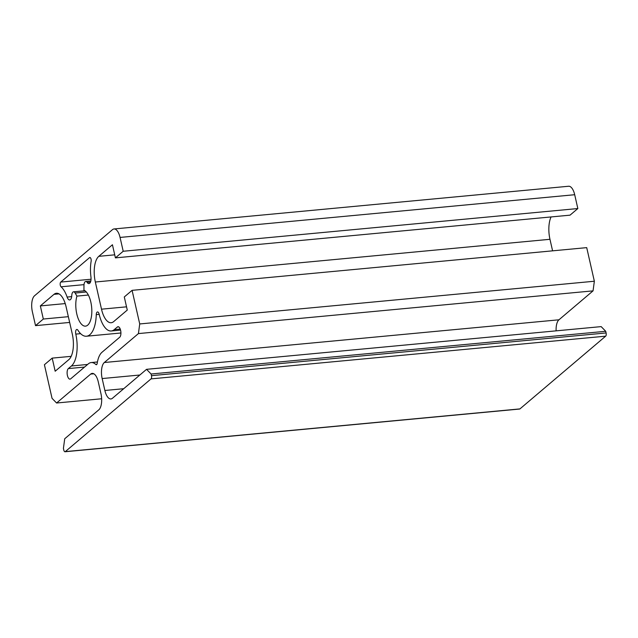 <?xml version="1.0" encoding="UTF-8"?>
<svg xmlns="http://www.w3.org/2000/svg" width="638" height="638" viewBox="0 0 638 638"><rect width="100%" height="100%" fill="white"/><g stroke="black" fill="none" stroke-linecap="round" stroke-linejoin="round"><path stroke-width="0.96" d="M69.662 322.437L35.529 325.643L43.32 319.032L40.346 305.921L65.236 303.584M43.32 319.032L68.354 316.679M40.346 305.921L53.983 294.349A20.256 8.749 84.6 0 1 56.423 293.257A20.256 8.749 84.6 0 1 66.105 306.806L72.277 333.977A20.256 8.749 84.6 0 1 68.816 359.657L55.179 371.228L52.204 358.117L44.413 364.729L52.045 398.335L56.591 403.009L90.684 374.083A12.656 5.471 84.6 0 1 92.215 373.397A12.656 5.471 84.6 0 1 98.268 381.867L100.971 393.782A12.656 5.471 84.6 0 1 98.81 409.835L64.717 438.761L63.417 448.386L63.792 450.053A2.528 1.093 -95.4 0 0 65.004 451.752A2.528 1.093 -95.4 0 0 65.307 451.616L151.039 378.884A2.528 1.093 -95.4 0 0 151.469 375.67L151.094 374.004L146.549 369.33L112.448 398.264A12.656 5.471 84.6 0 1 110.924 398.949A12.656 5.471 84.6 0 1 104.871 390.48L102.16 378.557A12.656 5.471 84.6 0 1 104.329 362.512L138.422 333.586L139.722 323.952L132.082 290.346L124.29 296.957L127.273 310.068L113.628 321.64A20.256 8.749 84.6 0 1 111.195 322.732A20.256 8.749 84.6 0 1 101.506 309.183L95.333 282.012A20.256 8.749 84.6 0 1 98.794 256.332L112.432 244.761L115.414 257.872L123.206 251.26L120.064 237.432A12.656 5.471 -95.4 0 0 114.011 228.962A12.656 5.471 -95.4 0 0 112.487 229.648L34.548 295.769A12.656 5.471 -95.4 0 0 32.386 311.815L35.529 325.643M52.204 358.117L71.185 356.339M83.937 290.154A18.231 7.879 84.6 0 1 91.792 309.35A18.231 7.879 84.6 0 1 85.508 326.146A18.231 7.879 84.6 0 1 77.286 315.882A18.231 7.879 84.6 0 1 76.927 296.112L75.148 293.041A5.064 2.185 -95.4 0 0 73.529 291.813A5.064 2.185 -95.4 0 0 71.783 295.514A6.077 2.624 84.6 0 1 69.686 299.948A6.077 2.624 84.6 0 1 67.11 297.061A25.321 10.942 -95.4 0 0 61.057 286.797A2.528 1.093 84.6 0 1 60.179 284.396A2.528 1.093 84.6 0 1 60.746 282.076L89.543 257.64A2.528 1.093 84.6 0 1 89.846 257.505A2.528 1.093 84.6 0 1 90.923 258.717A2.528 1.093 84.6 0 1 91.13 261.285A25.321 10.942 -95.4 0 0 90.939 276.844A6.077 2.624 84.6 0 1 88.945 283.615A6.077 2.624 84.6 0 1 87.191 282.443A5.064 2.185 -95.4 0 0 85.723 281.47A5.064 2.185 -95.4 0 0 83.969 285.553L83.937 290.154M117.36 327.007A5.447 2.353 84.6 0 1 118.014 326.712A5.447 2.353 84.6 0 1 120.765 331.122A5.447 2.353 84.6 0 1 119.689 337.255L102 352.264A23.542 10.176 -95.4 0 0 97.183 363.389A2.528 1.093 84.6 0 1 96.362 364.721A2.528 1.093 84.6 0 1 95.859 364.513A23.542 10.176 -95.4 0 0 91.194 362.559A23.542 10.176 -95.4 0 0 88.363 363.835L70.666 378.844A5.447 2.353 84.6 0 1 70.013 379.139A5.447 2.353 84.6 0 1 67.261 374.729A5.447 2.353 84.6 0 1 68.338 368.589L71.416 365.981A25.321 10.942 -95.4 0 0 75.794 334.113A3.541 1.531 84.6 0 1 76.839 329.463A3.541 1.531 84.6 0 1 77.908 330.213A28.351 12.25 -95.4 0 0 86.457 336.226A28.351 12.25 -95.4 0 0 96.266 314.638A3.541 1.531 84.6 0 1 97.486 311.934A3.541 1.531 84.6 0 1 99.177 314.279A25.321 10.942 -95.4 0 0 111.235 330.986A25.321 10.942 -95.4 0 0 114.282 329.615L117.36 327.007L118.716 326.879M551.065 216.936A20.256 8.749 -95.4 0 0 549.964 239.298L552.588 250.838M115.414 257.872L570.037 215.158L577.837 208.546L574.694 194.718A12.656 5.471 -95.4 0 0 568.641 186.248L114.011 228.962M123.206 251.26L577.837 208.546M556.121 330.851A12.656 5.471 84.6 0 1 558.952 319.798L593.053 290.864L594.353 281.238L586.713 247.632L132.082 290.346M76.927 296.112L88.355 295.035M65.004 451.752L519.635 409.038A2.528 1.093 -95.4 0 0 519.938 408.902L605.669 336.17A2.528 1.093 -95.4 0 0 606.1 332.956L605.717 331.289L601.171 326.616L146.549 369.33M139.722 323.952L594.353 281.238M138.422 333.586L593.053 290.864M56.591 403.009L101.641 398.774M151.094 374.004L605.717 331.289M53.983 294.349L59.015 293.879M101.506 309.183L126.531 306.83M95.333 282.012L549.964 239.298M98.794 256.332L114.72 254.833M120.064 237.432L574.694 194.718M75.148 293.041L86.321 291.989M71.416 365.981L87.621 364.457M68.338 368.589L84.543 367.073M75.794 334.113L80.627 333.658M96.266 314.638L99.201 314.359M114.282 329.615L120.239 329.056M61.057 286.797L84.017 284.644M60.746 282.076L91.035 279.229M89.543 257.64L90.173 257.585M87.191 282.443L90.452 282.132M90.684 374.083L93.834 373.788M95.859 364.513L96.817 364.426M67.11 297.061L71.679 296.63M65.307 451.616L519.938 408.902M151.039 378.884L605.669 336.17M151.469 375.67L606.1 332.956M104.871 390.48L123.708 388.709M102.16 378.557L139.842 375.016M104.329 362.512L558.952 319.798M86.457 336.226L120.917 332.988M111.235 330.986L120.558 330.109M91.194 362.559L97.431 361.969M85.723 281.47L90.811 280.991M73.529 291.813L84.958 290.745"/></g></svg>

